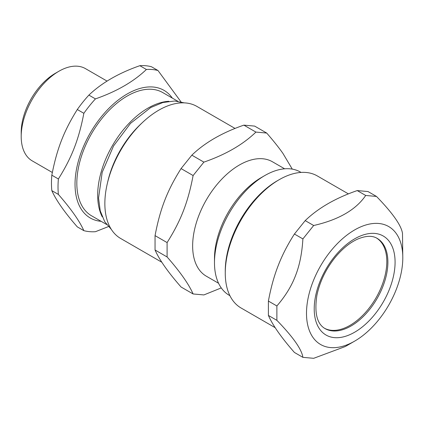 <?xml version="1.0" encoding="UTF-8"?>
<svg xmlns="http://www.w3.org/2000/svg" width="424" height="424" viewBox="0 0 424 424"><rect width="100%" height="100%" fill="white"/><g stroke="black" fill="none" stroke-linecap="round" stroke-linejoin="round"><path stroke-width="0.64" d="M324.503 328.271A52.099 30.078 120 0 0 376.03 297.871A52.099 30.078 120 0 0 376.591 238.055M279.172 179.702L277.376 180.741A73.702 42.554 120 0 0 225.261 271.005L225.261 273.083A76.24 44.017 -60 0 1 232.484 237.785A76.24 44.017 -60 0 1 279.172 179.702A76.24 44.017 -60 0 1 317.295 175.928L348.427 193.901M402.8 257.728L402.493 233.439C401.353 225.451 392.682 213.118 376.48 196.434L365.7 195.469C355.884 209.832 338.543 219.844 313.67 225.504L302.89 238.919C302.058 253.086 299.593 265.339 295.496 275.68C291.537 286.105 285.331 296.196 276.877 305.964L276.877 320.337C293.079 337.022 301.75 349.36 302.89 357.347L313.67 358.312L345.295 346.53L354.649 341.129A68.094 39.315 120 0 0 402.8 257.728A68.094 39.315 120 0 0 367.11 224.63A68.094 39.315 120 0 0 312.949 281.806A68.094 39.315 120 0 0 312.949 337.403A68.094 39.315 120 0 0 354.649 341.129M302.89 357.347L294.415 352.455C281.398 337.61 272.727 325.272 268.403 315.445L268.403 301.072C270.846 287.838 274.1 276.04 278.171 265.678C282.161 255.274 287.573 244.722 294.415 234.027L305.201 220.613C318.191 208.094 335.532 198.082 357.225 190.577L368.006 191.542L376.48 196.434M276.877 320.337L268.403 315.445M276.877 305.964L268.403 301.072M302.89 238.919L294.415 234.027M313.67 225.504L305.201 220.613M365.7 195.469L357.225 190.577M275.213 327.704L241.055 307.983A76.24 44.017 -60 0 1 225.261 273.083M168.879 101.299A71.158 41.086 120 0 0 97.674 195.268A71.158 41.086 120 0 0 102.216 216.765M141.987 122.976A71.158 41.086 120 0 0 107.542 182.633M51.823 175.186C56.911 148.893 63.86 130.984 77.3 109.519L83.857 113.309C78.769 139.597 71.82 157.505 58.38 178.97L51.823 175.186A88.95 51.357 120 0 0 51.463 183.115A88.95 51.357 120 0 0 51.823 190.63L58.38 194.42C71.047 208.91 79.542 220.994 83.857 230.661L77.3 226.877C64.628 212.382 56.138 200.303 51.823 190.63M88.886 95.108C101.691 82.892 118.678 73.087 139.841 65.688L146.397 69.478C133.587 81.694 116.605 91.499 95.442 98.893L88.886 95.108A88.95 51.357 120 0 0 77.3 109.519M180.984 101.84L157.982 70.511L151.426 66.727A88.95 51.357 120 0 0 139.841 65.688M83.857 230.661A88.95 51.357 120 0 0 95.442 231.7L108.385 226.602M172.319 98.092A73.702 42.554 120 0 0 113.696 103.806A73.702 42.554 120 0 0 75.032 184.27A73.702 42.554 120 0 0 101.161 221.344M58.38 178.97A88.95 51.357 120 0 0 58.024 186.899A88.95 51.357 120 0 0 58.38 194.42M157.982 70.511A88.95 51.357 120 0 0 146.397 69.478M95.442 98.893A88.95 51.357 120 0 0 83.857 113.309M107.087 81.111L85.484 68.635A53.254 30.745 120 0 0 58.857 71.274L55.263 73.347A48.172 27.814 120 0 0 21.2 132.346L21.2 136.496A53.254 30.745 120 0 0 32.229 160.876L52.343 172.489M58.857 71.274A53.254 30.745 120 0 0 21.2 136.496M177.799 101.257L162.726 92.554A71.158 41.086 120 0 0 107.887 111.618A71.158 41.086 120 0 0 76.829 183.232A71.158 41.086 120 0 0 91.563 215.805L106.641 224.508M155.052 235.627C160.192 208.656 167.226 190.53 181.064 168.582L191.844 155.168C204.84 142.649 222.181 132.638 243.869 125.133L254.649 126.098L266.701 133.051L255.916 132.092C242.926 144.611 225.584 154.622 203.891 162.127L193.111 175.541C187.97 202.508 180.937 220.634 167.098 242.581L155.052 235.627L155.052 250.001L167.098 256.96C180.115 271.805 188.786 284.138 193.111 293.964L181.064 287.011C168.042 272.166 159.371 259.827 155.052 250.001M193.111 175.541L181.064 168.582M203.891 162.127L191.844 155.168M255.916 132.092L243.869 125.133M292.274 169.118L282.946 153.424C278.955 147.716 273.544 140.927 266.701 133.051M167.098 242.581L167.098 256.96M193.111 293.964L203.891 294.929L221.259 287.917M235.071 128.456L196.895 106.413A76.24 44.017 120 0 0 120.649 150.43A76.24 44.017 120 0 0 120.649 238.468L161.857 262.26M284.631 168.805L272.409 161.751A66.075 38.149 120 0 0 206.329 199.9A66.075 38.149 120 0 0 206.329 276.199L218.556 283.253M301.067 172.425L300.377 172.027A71.158 41.086 120 0 0 264.799 175.552L261.205 177.63A66.075 38.149 120 0 0 214.48 258.555L214.48 262.705A71.158 41.086 120 0 0 229.22 295.279L229.909 295.676M264.799 175.552A71.158 41.086 120 0 0 214.48 262.705M325.007 328.574A52.099 30.078 120 0 0 332.639 330.927A52.099 30.078 120 0 0 380.28 292.475A52.099 30.078 120 0 0 377.106 238.336C372.267 235.384 365.668 235.686 357.31 239.242C349.408 242.915 341.85 249.19 334.642 258.078C325.606 269.616 319.696 282.018 316.908 295.284C314.248 312.817 316.945 323.915 325.007 328.574M334.435 337.637A57.182 33.014 120 0 0 395.083 262.186A57.182 33.014 120 0 0 334.435 256.769A57.182 33.014 120 0 0 334.435 337.637M184.403 102.878L174.646 101.007L162.869 102.518L150.732 107.537L130.528 123.342L113.547 145.962L102.189 172.319L98.548 198.066L100.244 210.871L104.712 221.683L111.342 229.421"/></g></svg>
